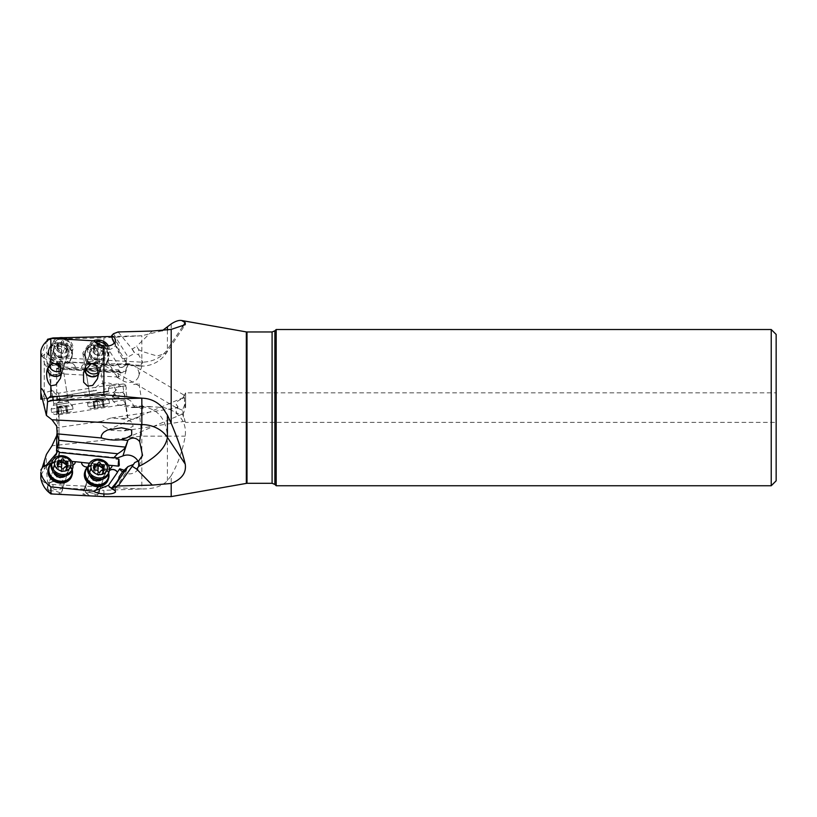 <?xml version="1.0" encoding="UTF-8"?>
<svg xmlns="http://www.w3.org/2000/svg" width="817" height="817" viewBox="0 0 817 817"><rect width="100%" height="100%" fill="white"/><g stroke="black" fill="none" stroke-linecap="round" stroke-linejoin="round"><path stroke-width="0.61" stroke-dasharray="4.08 3.06" d="M171.192 496.593L171.192 475.637L167.414 480.662C162.175 486.268 153.657 489.036 141.841 488.964L103.902 490.323L103.902 496.593M61.05 493.55C61.255 494.295 60.244 494.54 58.017 494.285A7.629 6.526 17.6 0 0 62.368 490.271L61.05 493.55C58.405 491.711 54.994 490.813 50.838 490.854L50.838 487.504L53.003 487.381L103.902 490.323M40.85 399.237L93.485 390.894C95.63 386.645 99.102 384.031 103.902 383.05C109.723 382.08 113.563 384.194 115.411 389.413C115.708 392.957 114.451 395.928 111.663 398.328L113.471 401.678L118.148 404.966L132.221 407.56L138.747 407.132L143.098 409.572L139.697 416.027L141.841 436.155L141.841 488.964L53.003 484.583A13.92 9.845 90 0 1 47.621 481.989A181.405 147.632 -126.1 0 1 46.406 454.436M171.192 475.637C177.749 464.454 182.426 451.29 185.224 436.155C186.562 424.544 181.885 415.833 171.192 410.022L164.146 407.632L152.309 406.754L136.694 407.509L141.841 406.631A29.524 29.524 0 0 0 138.706 406.795L138.747 407.132M132.221 407.56L136.694 407.509M118.148 404.966L152.309 406.754M162.134 330.793L141.841 335.746L103.902 337.87L103.902 383.05M171.192 323.951L171.192 410.022M47.131 340.209L53.003 338.973L103.902 337.87M177.616 406.764L177.115 407.632L177.892 408.714L177.892 407.775L177.892 408.714C174.583 412.35 176.094 414.096 182.395 413.943L185.03 421.184L182.395 410.205L184.417 405.436L184.622 395.438L133.365 365.434L131.803 365.618L140.269 366.067L139.697 365.26C140.258 367.007 140.973 365.965 141.841 362.156L141.841 335.746L111.847 336.492M63.021 337.697L59.171 337.789M167.414 330.129L167.414 349.37A29.524 25.572 180 0 1 141.841 362.156L52.002 357.356L46.406 353.015L47.621 339.239M133.437 464.495L131.169 467.845M111.878 488.443A4.187 2.094 -145.2 0 0 115.268 488.413A4.187 2.094 -145.2 0 0 115.411 488.117A4.187 2.094 -145.2 0 0 115.473 487.698A4.187 2.094 -145.2 0 0 114.911 486.166L112.511 487.085M99.429 491.763A7.629 6.526 17.6 0 1 93.485 496.072C96.355 496.44 97.887 496.154 98.071 495.194L99.429 491.763A7.629 6.526 17.6 0 0 99.694 490.057A7.629 6.526 17.6 0 0 93.158 482.99A7.629 6.526 17.6 0 0 84.886 487.157A7.629 6.526 17.6 0 0 84.631 488.862A7.629 6.526 17.6 0 0 91.33 495.96L82.701 494.06L89.523 492.426L98.071 495.194M40.85 478.456L40.85 475.943C41.167 480.171 43.26 482.653 47.131 483.388L47.621 481.989M47.131 483.388L50.838 487.504M50.838 493.928L46.722 490.026L47.825 485.655A7.629 6.526 17.6 0 0 47.56 487.371A7.629 6.526 17.6 0 0 52.625 494.009M46.722 490.026C46.344 489.138 47.713 489.414 50.838 490.854M42.167 467.906L40.85 472.308L40.85 475.943M44.261 466.007L44.261 469.244L44.261 466.803L43.189 466.436L44.261 466.803L46.212 465.23M103.841 426.617L111.398 430.345L123.704 430.947L133.191 426.208L131.66 422.215C130.628 421.01 127.044 419.836 120.906 418.692L110.601 418.079L101.706 421.327C100.757 422.45 101.461 424.217 103.841 426.617M101.706 421.327L57.159 427.597L57.384 430.63M139.697 416.027C136.245 419.581 132.344 420.244 128.003 418.028L120.906 418.692M182.395 410.205C176.094 407.601 174.583 406.795 177.892 407.775L110.601 418.079M185.643 407.632L185.643 392.865L185.643 407.632M177.534 407.632L177.892 406.406C174.583 403.751 176.094 401.198 182.395 398.737L184.264 397.675L185.03 402.669L184.887 407.632L183.774 412.81L182.834 413.862M184.622 395.438L182.395 398.737M776.15 334.429L776.15 407.632L776.15 392.865L185.643 392.865L183.774 396.112M103.841 364.086C106.312 363.861 125.369 363.402 130.536 364.76C134.162 365.454 134.539 365.74 131.66 365.608L120.906 364.443C114.288 365.475 107.885 365.179 101.706 363.565L103.841 364.086M177.892 406.406L177.789 407.632L177.892 406.406M44.261 407.969L44.261 363.187L43.189 357.601L40.85 353.638L40.85 350.922M40.85 392.671L40.85 353.638M43.189 357.601L50.736 361.798A4.922 4.208 17.6 0 1 53.411 362.697A12.306 10.519 17.6 0 1 47.876 353.322A12.306 10.519 17.6 0 1 48.295 350.575A12.306 10.519 17.6 0 1 61.622 343.855A12.306 10.519 17.6 0 1 72.172 355.252A12.306 10.519 17.6 0 1 71.753 357.999A12.306 10.519 17.6 0 1 67.157 363.473A4.922 4.208 17.6 0 1 69.894 362.881L70.364 362.901A4.922 4.208 17.6 0 1 75.348 367.405L81.516 367.752A4.922 4.208 17.6 0 1 81.68 366.68A4.922 4.208 17.6 0 1 86.245 363.892L86.776 363.922A4.922 4.208 17.6 0 1 89.635 364.882A12.306 10.519 17.6 0 1 84.325 355.65A12.306 10.519 17.6 0 1 84.743 352.903A12.306 10.519 17.6 0 1 99.95 346.684A4.922 4.208 17.6 0 1 96.488 342.629M56.444 368.896L113.573 372.552L117.689 371.612L57.496 368.232L56.444 368.896L57.558 374.012L56.69 374.921C53.544 375.503 49.398 371.582 44.261 363.187M59.947 369.539A4.187 0.623 -86.8 0 1 59.437 373.155A4.187 0.623 -86.8 0 1 59.151 373.686L56.69 374.921L56.69 426.188M59.151 373.686A4.187 0.623 -86.8 0 1 59.09 373.706A4.187 0.623 -86.8 0 1 58.661 371.163A4.187 0.623 -86.8 0 1 59.028 366.67L50.736 361.798M57.558 451.29L56.444 450.371M59.947 452.475A4.187 0.511 -84.2 0 0 59.784 451.913L56.69 449.84L56.69 450.524M57.496 407.06L117.689 397.522L113.573 392.385L59.947 400.881L56.444 403.618L57.925 407.632L58.824 414.822L57.159 427.597M59.018 407.632L59.018 448.196L59.018 407.632M127.033 467.324L126.043 472.502A4.187 2.094 34.8 0 1 122.591 471.777M115.268 488.413L125.491 473.278A10.825 9.263 -162.4 0 0 128.31 473.84A10.825 9.263 -162.4 0 0 133.651 473.002A10.825 9.263 -162.4 0 0 138.635 467.733L142.526 455.416M138.012 461.278A10.825 9.263 -162.4 0 1 138.635 467.733M119.731 367.354L122.713 367.252L126.043 364.658A4.187 1.532 148 0 1 121.141 367.538A4.187 1.532 148 0 1 119.731 367.354L108.457 349.278L101.471 345.468M108.457 349.278A4.187 1.532 -32 0 0 108.569 349.349A4.187 1.532 -32 0 0 112.327 348.379A4.187 1.532 -32 0 0 115.411 345.366A4.187 1.532 -32 0 0 115.473 345.019A4.187 1.532 -32 0 0 115.381 344.672A4.187 1.532 -32 0 0 114.911 344.365L114.441 343.16M96.447 342.599A4.922 4.208 -162.4 0 0 99.909 346.806A12.306 10.519 17.6 0 1 108.579 357.703A12.306 10.519 17.6 0 1 108.252 360.134A4.922 4.208 -162.4 0 0 108.12 361.114A4.922 4.208 -162.4 0 0 111.96 365.587A4.922 4.208 -162.4 0 0 117.413 363.596A4.922 4.208 17.6 0 1 111.919 365.444A4.922 4.208 17.6 0 1 108.161 360.991A4.922 4.208 17.6 0 1 108.293 360.011A12.306 10.519 17.6 0 1 108.201 360.328A12.306 10.519 17.6 0 1 103.82 365.679A4.922 4.208 17.6 0 1 106.629 365.036L107.16 365.066A4.922 4.208 17.6 0 1 112.143 369.468L118.69 369.835A4.187 0.623 93.2 0 0 118.291 374.4A4.187 0.623 93.2 0 0 118.72 377.056A4.187 0.623 93.2 0 0 118.884 376.923A4.187 0.623 93.2 0 0 118.904 376.892L116.106 376.739L122.959 380.753A10.825 9.263 -162.4 0 0 128.31 382.427A10.825 9.263 -162.4 0 0 138.635 376.32A10.825 9.263 -162.4 0 0 133.651 365.352A10.825 9.263 -162.4 0 0 128.31 363.677A10.825 9.263 -162.4 0 0 125.491 363.79L126.043 364.658M81.475 367.905A4.922 4.208 -162.4 0 0 81.475 367.926L112.103 369.652A4.922 4.208 -162.4 0 0 107.129 365.189L106.588 365.158A4.922 4.208 -162.4 0 0 103.779 365.802A12.306 10.519 17.6 0 1 89.604 365.005A4.922 4.208 -162.4 0 0 86.745 364.045L86.214 364.014A4.922 4.208 -162.4 0 0 81.649 366.802A4.922 4.208 -162.4 0 0 81.475 367.905L81.516 367.752M84.702 354.435A12.306 10.519 -162.4 0 0 84.825 355.936A12.306 10.519 -162.4 0 0 96.1 365.975A12.306 10.519 -162.4 0 0 108.579 359.112A12.306 10.519 -162.4 0 0 109.008 356.365A12.306 10.519 -162.4 0 0 108.886 354.874A12.306 10.519 -162.4 0 0 97.611 344.825A12.306 10.519 -162.4 0 0 85.131 351.688A12.306 10.519 -162.4 0 0 84.702 354.435M85.264 354.231A11.806 10.1 -162.4 0 0 85.387 355.671A11.806 10.1 -162.4 0 0 97.744 365.424A11.806 10.1 -162.4 0 0 108.6 356.079A11.806 10.1 -162.4 0 0 108.487 354.649A11.806 10.1 -162.4 0 0 96.12 344.886A11.806 10.1 -162.4 0 0 85.264 354.231M89.645 354.578A7.384 6.311 17.6 0 1 89.901 352.924A7.384 6.311 17.6 0 1 97.897 348.9A7.384 6.311 17.6 0 1 104.219 355.732A7.384 6.311 17.6 0 1 103.973 357.386A7.384 6.311 17.6 0 1 95.967 361.42A7.384 6.311 17.6 0 1 89.645 354.578M98.203 374.278A7.384 6.311 -162.4 0 0 99.194 372.45A7.384 6.311 -162.4 0 0 99.449 370.806A7.384 6.311 -162.4 0 0 94.496 364.351M84.631 369.57A7.629 6.526 17.6 0 1 84.886 367.926A7.629 6.526 17.6 0 1 91.33 363.596M93.485 363.831A7.629 6.526 17.6 0 1 99.694 370.826A7.629 6.526 17.6 0 1 99.429 372.532A7.629 6.526 17.6 0 1 98.183 374.666M90.054 363.943A7.384 6.311 -162.4 0 0 85.121 367.997A7.384 6.311 -162.4 0 0 84.907 369.049M75.348 367.405L75.317 367.558A4.922 4.208 -162.4 0 0 70.323 363.024L69.854 363.003A4.922 4.208 -162.4 0 0 67.127 363.596A12.306 10.519 17.6 0 1 53.371 362.819A4.922 4.208 -162.4 0 0 50.644 361.921M75.317 367.579A4.187 0.623 -86.8 0 1 75.317 367.558L59.028 366.67M116.106 376.739L116.453 376.361C116.974 376.014 116.014 374.748 113.573 372.552M118.69 369.835C121.559 375.851 121.386 371.204 118.904 376.892L118.884 376.923M182.508 326.739L167.414 349.37L166.392 352.944L157.211 356.059L141.841 351.351L138.716 349.666A29.524 2.717 93.1 0 0 138.706 351.259A29.524 2.717 93.1 0 0 138.747 354.956L142.965 362.625L139.697 365.26L127.503 364.75L125.369 371.5L122.417 372.664L58.63 369.08L57.496 368.232M117.689 371.612L122.417 372.664M127.503 364.75L120.906 364.443M52.002 357.356L57.159 361.451L101.706 363.565M56.69 361.022L56.69 394.846L57.558 397.583L56.444 403.618M118.148 331.957L132.221 349.094L136.694 346.255L138.716 349.666M132.221 349.094L134.785 353.067L138.747 354.956M152.309 331.028L136.694 346.255M113.471 333.734L127.993 356.927L134.703 353.322L131.169 347.685M125.491 363.79L126.298 362.748L125.879 361.645L122.621 358.867L127.033 357.989L127.993 356.927M122.621 358.867L119.139 353.301C119.445 345.387 117.239 340.781 112.511 339.494M114.911 344.365L119.139 353.301M126.298 362.748L125.879 361.645L127.033 357.989M58.63 369.08L57.159 361.451M117.689 397.522C122.172 398.849 124.725 401.106 125.369 404.282L127.503 417.783M59.947 400.881L58.671 393.171L59.028 396.102L42.157 399.023M56.69 394.846L51.951 390.587L44.261 392.906L43.189 398.859M119.731 386.737L126.043 385.736A4.187 3.625 81 0 0 122.54 384.051A4.187 3.625 81 0 0 119.731 386.737L103.82 389.26L118.69 386.901L118.302 383.724L58.671 393.171L51.951 390.587M59.028 396.102L50.644 397.43M81.496 392.65L96.447 390.179M50.736 397.665L81.516 392.793M113.573 392.385C116.014 390.669 116.974 389.29 116.453 388.259L116.106 387.309L126.043 385.736M120.62 386.594L118.302 383.735L118.904 386.87L116.106 387.309M133.651 384.531L139.002 383.684L133.651 384.531M108.579 388.259L108.6 391.496L96.937 393.334L108.6 391.496M84.702 394.774L96.937 393.334L85.264 395.183L84.325 392.344M96.855 392.854L109.008 390.924L96.855 392.854M89.645 394.488L104.219 392.18L89.645 394.488L84.866 364.362L99.449 362.054L84.866 364.362M93.485 390.894L96.488 390.424M40.85 399.227L40.85 357.284L46.406 353.015M40.85 357.917L40.85 389.658M40.85 357.284L46.743 341.169M50.838 397.654L50.838 364.321C48.826 365.128 47.457 364.014 46.722 360.961C46.344 355.507 47.713 350.605 50.838 346.275L50.838 339.402M50.838 364.321L53.401 365.352L47.805 366.241L62.388 363.933L53.401 365.352M50.838 346.275C54.994 344.703 58.405 347.256 61.05 353.924C61.255 359.153 60.244 362.728 58.017 364.627L57.231 364.75M61.05 353.924L62.633 363.892L52.625 365.485M93.485 362.993L91.33 363.34L86.949 361.012L82.813 352.975L88.859 344.131L94.067 345.336L98.071 351.739C97.887 358.449 96.355 362.207 93.485 362.993L91.33 363.34M108.457 388.279A4.187 3.625 -99 0 1 111.183 385.849A4.187 3.625 -99 0 1 115.411 389.413A4.187 3.625 -99 0 1 114.911 392.364L111.663 398.328M125.491 385.828L126.298 387.697L125.879 390.271L122.621 392.293L119.139 392.844C119.445 399.145 117.239 400.31 112.511 396.316M114.911 392.364L119.139 392.844M134.785 407.315L130.771 400.953L127.993 399.38L127.033 397.583L125.879 390.271M113.471 401.678L127.993 399.38M122.621 392.293L127.033 397.583M44.261 354.108L44.261 392.906M58.017 364.627L62.633 363.892M47.805 366.241L53.197 400.269L67.78 397.961L53.197 400.269M67.78 397.961L62.388 363.933M60.489 399.115L72.151 397.266L60.489 399.115M48.826 400.963L72.151 397.266M72.172 394.274L72.56 396.705L48.254 400.555L47.876 398.124M104.219 392.18L99.449 362.054M48.254 352.107A12.306 10.519 -162.4 0 0 48.377 353.608A12.306 10.519 -162.4 0 0 59.651 363.647A12.306 10.519 -162.4 0 0 72.141 356.784A12.306 10.519 -162.4 0 0 72.56 354.037A12.306 10.519 -162.4 0 0 72.437 352.546A12.306 10.519 -162.4 0 0 61.163 342.497A12.306 10.519 -162.4 0 0 48.683 349.359A12.306 10.519 -162.4 0 0 48.254 352.107M48.826 351.902A11.806 10.1 -162.4 0 0 48.938 353.342A11.806 10.1 -162.4 0 0 61.295 363.095A11.806 10.1 -162.4 0 0 72.151 353.751A11.806 10.1 -162.4 0 0 72.039 352.321A11.806 10.1 -162.4 0 0 59.672 342.558A11.806 10.1 -162.4 0 0 48.826 351.902M53.197 352.25A7.384 6.311 17.6 0 1 53.452 350.595A7.384 6.311 17.6 0 1 61.449 346.571A7.384 6.311 17.6 0 1 67.78 353.404A7.384 6.311 17.6 0 1 67.525 355.058A7.384 6.311 17.6 0 1 59.529 359.092A7.384 6.311 17.6 0 1 53.197 352.25M61.193 373.829A7.384 6.311 -162.4 0 0 62.133 372.072A7.384 6.311 -162.4 0 0 62.388 370.418A7.384 6.311 -162.4 0 0 58.497 364.453M51.849 363.861A7.384 6.311 -162.4 0 0 48.336 366.915M47.652 368.242A7.629 6.526 17.6 0 1 47.825 367.538A7.629 6.526 17.6 0 1 52.625 363.402M58.017 363.984A7.629 6.526 17.6 0 1 62.633 370.438A7.629 6.526 17.6 0 1 62.368 372.143A7.629 6.526 17.6 0 1 61.173 374.227M122.621 471.736L125.879 470.98M114.911 486.166L118.771 478.639M108.181 479.63A12.306 10.519 17.6 0 0 108.579 476.934A12.306 10.519 17.6 0 0 108.252 474.452A4.922 4.208 -162.4 0 1 108.12 473.452A4.922 4.208 -162.4 0 1 108.293 472.349A4.922 4.208 -162.4 0 1 109.376 470.694M96.447 490.118A4.922 4.208 -162.4 0 1 96.61 489.169A4.922 4.208 -162.4 0 1 96.631 489.107M87.562 467.038A4.922 4.208 17.6 0 0 89.635 466.507A12.306 10.519 17.6 0 0 84.743 472.144M71.753 476.127A12.306 10.519 17.6 0 0 72.172 473.37A12.306 10.519 17.6 0 0 67.157 464.352A4.922 4.208 17.6 0 0 69.894 465.384L70.364 465.424A4.922 4.208 17.6 0 0 72.979 465.036M51.277 463.443A4.922 4.208 17.6 0 0 53.411 462.953A12.306 10.519 17.6 0 0 48.295 468.692M40.85 472.737C40.85 476.199 40.85 476.199 40.85 472.737M58.824 455.988A4.187 0.511 -84.2 0 0 58.906 460.226A4.187 0.511 -84.2 0 0 58.936 460.216A4.187 0.511 -84.2 0 0 59.028 460.124L51.604 463.157M111.96 466.395A4.922 4.208 -162.4 0 1 111.939 466.456A4.922 4.208 -162.4 0 1 107.129 469.213L106.588 469.162A4.922 4.208 -162.4 0 1 103.779 468.07A12.306 10.519 17.6 0 0 89.604 466.619A4.922 4.208 -162.4 0 1 86.745 467.13L86.214 467.079A4.922 4.208 -162.4 0 1 81.475 462.442L81.516 462.422A4.922 4.208 -162.4 0 1 81.475 462.422L81.496 462.391M89.461 463.229L108.365 465.159M59.028 460.124L71.753 461.421M109.386 470.602A4.922 4.208 17.6 0 0 108.334 472.226A4.922 4.208 17.6 0 0 108.161 473.329A4.922 4.208 17.6 0 0 108.293 474.33A12.306 10.519 17.6 0 0 103.82 467.947A4.922 4.208 17.6 0 0 106.629 469.04L107.16 469.091A4.922 4.208 17.6 0 0 109.458 468.835M124.153 470.204L126.043 472.502M88.042 466.609A12.306 10.519 -162.4 0 1 100.031 464.607A12.306 10.519 -162.4 0 1 108.681 473.145M87.838 467.273A11.806 10.1 -162.4 0 1 99.98 464.771A11.806 10.1 -162.4 0 1 108.467 473.809M102.105 479.313A7.384 6.311 17.6 0 0 103.973 476.628A7.384 6.311 17.6 0 0 104.219 474.973A7.384 6.311 17.6 0 0 97.897 468.141A7.384 6.311 17.6 0 0 89.901 472.165A7.384 6.311 17.6 0 0 89.645 473.819A7.384 6.311 17.6 0 0 89.88 475.443M84.866 488.883A7.384 6.311 -162.4 0 1 85.121 487.238A7.384 6.311 -162.4 0 1 93.118 483.204A7.384 6.311 -162.4 0 1 99.449 490.037A7.384 6.311 -162.4 0 1 99.194 491.691A7.384 6.311 -162.4 0 1 91.198 495.725A7.384 6.311 -162.4 0 1 84.866 488.883M75.164 462.728A4.922 4.208 -162.4 0 1 75.144 462.79A4.922 4.208 -162.4 0 1 70.323 465.547L69.854 465.506A4.922 4.208 -162.4 0 1 67.127 464.475A12.306 10.519 17.6 0 0 53.371 463.065A4.922 4.208 -162.4 0 1 50.644 463.535M51.594 463.157A12.306 10.519 -162.4 0 1 63.583 461.166A12.306 10.519 -162.4 0 1 72.243 469.704M51.389 463.821A11.806 10.1 -162.4 0 1 63.532 461.319A11.806 10.1 -162.4 0 1 72.029 470.357M65.656 475.872A7.384 6.311 17.6 0 0 67.525 473.186A7.384 6.311 17.6 0 0 67.78 471.532A7.384 6.311 17.6 0 0 61.449 464.689A7.384 6.311 17.6 0 0 53.452 468.723A7.384 6.311 17.6 0 0 53.197 470.378A7.384 6.311 17.6 0 0 53.432 472.001M53.401 494.05A7.384 6.311 -162.4 0 1 47.805 487.381A7.384 6.311 -162.4 0 1 48.06 485.737A7.384 6.311 -162.4 0 1 56.056 481.703A7.384 6.311 -162.4 0 1 62.388 488.546A7.384 6.311 -162.4 0 1 62.133 490.19A7.384 6.311 -162.4 0 1 57.231 494.244M62.368 490.271A7.629 6.526 17.6 0 0 62.633 488.556A7.629 6.526 17.6 0 0 56.087 481.499A7.629 6.526 17.6 0 0 47.825 485.655M184.948 421.184L185.643 422.389L776.15 422.389L776.15 407.632L776.15 480.825M771.228 329.517L771.228 485.747M276.187 485.747L276.187 329.517M63.849 373.175L49.265 375.483L63.849 373.175L68.24 400.871L53.718 403.588L49.265 375.483M69.118 402.75A2.461 2.461 0 0 1 68.301 401.28L53.718 403.588A2.461 2.461 0 0 1 53.401 405.242L69.118 402.75L72.488 405.681L51.103 409.072L53.401 405.242L69.118 402.75M51.103 409.072L72.488 405.681L73.03 409.082L51.645 412.473L73.03 409.082L70.977 411.901L54.453 414.515L51.645 412.473L51.103 409.072M54.453 414.515L70.977 411.901M67.842 412.391L66.514 412.605L67.842 412.391L66.912 406.498L65.534 406.406L66.912 406.498L67.842 412.391M66.861 412.554L67.535 412.442L66.861 412.554L65.82 405.947A11.652 11.652 0 0 0 61.551 405.835L61.796 407.377L61.551 405.835A11.652 11.652 0 0 0 57.527 407.264L56.659 408.122L57.936 407.612L56.659 408.122L57.527 407.264L58.579 413.862L57.599 414.015L66.514 412.605L58.579 413.862M62.756 406.856L57.936 407.612L62.756 406.856L63.736 413.045L62.756 406.856M66.555 406.253L67.535 412.442L66.555 406.253M100.297 367.395L85.714 369.703L100.297 367.395L104.688 395.101L90.166 397.818L85.714 369.703M105.567 396.98A2.461 2.461 0 0 1 104.75 395.51L90.166 397.818A2.461 2.461 0 0 1 89.85 399.472L105.567 396.98L108.937 399.911L87.552 403.292L89.85 399.472L105.567 396.98M87.552 403.292L108.937 399.911L109.478 403.312L88.093 406.703L109.478 403.312L107.425 406.131L90.901 408.745L88.093 406.703L87.552 403.292M90.901 408.745L107.425 406.131M104.29 406.621L102.962 406.835L104.29 406.621L103.361 400.728L101.982 400.636L103.361 400.728L104.29 406.621M103.31 406.774L103.984 406.672L103.31 406.774L102.268 400.177A11.652 11.652 0 0 0 97.999 400.064L98.244 401.607L97.999 400.064A11.652 11.652 0 0 0 93.975 401.484L93.107 402.352L94.384 401.841L93.107 402.352L93.975 401.484L95.027 408.091L94.037 408.245L102.962 406.835L95.027 408.091M99.204 401.076L94.384 401.841L99.204 401.076L100.185 407.274L99.204 401.076M102.993 400.473L103.984 406.672L102.993 400.473M63.849 483.919A7.384 6.311 17.6 0 0 57.527 477.087A7.384 6.311 17.6 0 0 49.52 481.121A7.384 6.311 17.6 0 0 49.265 482.765A7.384 6.311 17.6 0 0 55.597 489.608A7.384 6.311 17.6 0 0 63.593 485.574A7.384 6.311 17.6 0 0 63.849 483.919M72.121 470.092A10.825 9.263 17.6 0 0 72.488 467.671A10.825 9.263 17.6 0 0 63.205 457.643A10.825 9.263 17.6 0 0 51.471 463.556M67.535 462.882L65.901 466.997M66.677 464.556L66.912 465.2M65.891 467.038L66.912 469.326L62.756 471.44L63.736 468.355L62.756 471.44L61.796 471.869L57.936 469.652L56.924 468.029L56.659 468.509M57.527 466.875L56.924 468.029L57.527 466.875L56.71 464.117M56.659 464.383L58.528 463.985M100.297 487.371A7.384 6.311 17.6 0 0 93.965 480.529A7.384 6.311 17.6 0 0 85.969 484.563A7.384 6.311 17.6 0 0 85.714 486.217A7.384 6.311 17.6 0 0 92.045 493.049A7.384 6.311 17.6 0 0 100.042 489.015A7.384 6.311 17.6 0 0 100.297 487.371M108.559 473.533A10.825 9.263 17.6 0 0 108.937 471.113A10.825 9.263 17.6 0 0 99.654 461.084A10.825 9.263 17.6 0 0 87.919 466.997M103.984 466.323L102.35 470.439M103.126 467.998L103.361 468.641M102.339 470.48L103.361 472.767L101.982 473.697L99.204 474.881L100.174 471.797M99.204 474.881L98.244 475.31L94.384 473.094L93.373 471.47L93.107 471.95M93.975 470.326L93.373 471.47L93.975 470.326L93.148 467.559M93.107 467.824L94.976 467.426M49.357 365.648A7.384 6.311 17.6 0 1 49.265 364.648A7.384 6.311 17.6 0 1 49.52 362.993A7.384 6.311 17.6 0 1 57.527 358.959A7.384 6.311 17.6 0 1 63.849 365.802A7.384 6.311 17.6 0 1 63.593 367.456A7.384 6.311 17.6 0 1 61.04 370.622M72.488 349.543A10.825 9.263 17.6 0 1 72.121 351.964A10.825 9.263 17.6 0 1 60.387 357.877A10.825 9.263 17.6 0 1 51.103 347.848A10.825 9.263 17.6 0 1 51.471 345.428A10.825 9.263 17.6 0 1 63.205 339.515A10.825 9.263 17.6 0 1 72.488 349.543M56.485 338.687A10.825 9.263 -162.4 0 0 52.012 343.722A10.825 9.263 -162.4 0 0 51.645 346.153A10.825 9.263 -162.4 0 0 60.928 356.181A10.825 9.263 -162.4 0 0 72.652 350.268A10.825 9.263 -162.4 0 0 73.03 347.838A10.825 9.263 -162.4 0 0 67.658 339.29M54.453 345.131A8.364 7.159 -162.4 0 0 62.715 353.026A8.364 7.159 -162.4 0 0 70.977 346.439A8.364 7.159 -162.4 0 0 62.715 338.534A8.364 7.159 -162.4 0 0 54.453 345.131M67.842 348.246A1.062 0.909 17.6 0 1 66.514 349.033A2.288 1.961 -162.4 0 0 63.736 350.207A2.288 1.961 -162.4 0 0 63.736 350.217A1.062 0.909 17.6 0 1 61.704 350.064A2.288 1.961 -162.4 0 0 58.916 348.43A1.062 0.909 17.6 0 1 57.905 346.806A2.288 1.961 -162.4 0 0 57.905 343.988A1.062 0.909 17.6 0 1 58.916 342.527A2.288 1.961 -162.4 0 0 61.704 341.353A1.062 0.909 17.6 0 1 63.736 341.506A2.288 1.961 -162.4 0 0 66.514 343.13A1.062 0.909 17.6 0 1 67.535 344.754A2.288 1.961 -162.4 0 0 67.535 347.572A1.062 0.909 17.6 0 1 67.842 348.246M66.514 343.13L65.534 346.224L61.796 343.651L60.724 344.437L61.704 341.332A2.288 1.961 -162.4 0 0 61.704 341.343L60.724 344.437L56.659 346.265L57.527 348.757L56.924 349.911L57.527 348.757M61.796 343.651A11.652 1.583 94.5 0 0 61.551 349.472A11.652 1.583 94.5 0 0 61.796 353.741L66.912 351.198L65.901 348.879L66.912 347.072L65.534 346.224M67.535 344.754L66.912 347.072M56.659 350.391L56.924 349.911L57.936 351.524L61.796 353.741M85.765 367.67A7.384 6.311 17.6 0 1 85.714 366.976A7.384 6.311 17.6 0 1 85.969 365.322A7.384 6.311 17.6 0 1 93.965 361.288A7.384 6.311 17.6 0 1 100.297 368.13A7.384 6.311 17.6 0 1 100.042 369.784A7.384 6.311 17.6 0 1 98.173 372.47M106.741 346.02A10.825 9.263 17.6 0 1 108.937 351.872A10.825 9.263 17.6 0 1 108.559 354.292A10.825 9.263 17.6 0 1 96.835 360.205A10.825 9.263 17.6 0 1 87.552 350.176A10.825 9.263 17.6 0 1 87.919 347.756A10.825 9.263 17.6 0 1 95.221 341.792M93.424 340.791A10.825 9.263 -162.4 0 0 88.461 346.051A10.825 9.263 -162.4 0 0 88.093 348.481A10.825 9.263 -162.4 0 0 97.366 358.51A10.825 9.263 -162.4 0 0 109.1 352.597A10.825 9.263 -162.4 0 0 109.478 350.176A10.825 9.263 -162.4 0 0 108.355 345.897M90.901 347.46A8.364 7.159 -162.4 0 0 99.163 355.354A8.364 7.159 -162.4 0 0 107.425 348.767A8.364 7.159 -162.4 0 0 99.163 340.863A8.364 7.159 -162.4 0 0 90.901 347.46M104.29 350.575A1.062 0.909 17.6 0 1 102.962 351.361A2.288 1.961 -162.4 0 0 100.185 352.536A1.062 0.909 17.6 0 1 98.152 352.393A2.288 1.961 -162.4 0 0 95.364 350.759A1.062 0.909 17.6 0 1 94.353 349.135A2.288 1.961 -162.4 0 0 94.353 346.316A1.062 0.909 17.6 0 1 95.364 344.856A2.288 1.961 -162.4 0 0 98.142 343.681A2.288 1.961 -162.4 0 0 98.152 343.671A1.062 0.909 17.6 0 1 100.185 343.834A2.288 1.961 -162.4 0 0 102.962 345.458A1.062 0.909 17.6 0 1 103.984 347.082A2.288 1.961 -162.4 0 0 103.984 349.901A1.062 0.909 17.6 0 1 104.29 350.575M98.244 345.979A11.652 1.583 94.5 0 0 97.999 351.8A11.652 1.583 94.5 0 0 98.244 356.069L99.204 355.65L100.185 352.536A2.288 1.961 -162.4 0 0 100.185 352.546L99.204 355.65L103.361 353.526L102.35 351.208L103.361 349.4L98.244 345.979L93.107 348.593L93.975 351.085L93.373 352.239L93.975 351.085M103.984 347.082L103.361 349.4M93.107 348.593L94.078 345.407M93.107 352.719L93.373 352.239L94.384 353.853L98.244 356.069M53.003 487.381L53.003 484.583M167.414 480.662L167.414 436.155L141.841 436.155L52.002 445.755M141.841 406.631C157.364 408.398 165.882 418.243 167.414 436.155L185.224 436.155M53.003 338.973L53.003 337.942M246.325 331.916L246.325 483.347M40.983 471.593L40.983 469.601M56.69 453.129L56.69 454.558L56.69 453.129M40.983 357.744L40.983 354.088M122.959 380.753L128.003 364.852M58.824 367.752L125.369 371.5M56.69 368.773L56.69 369.386M56.69 404.282L56.69 403.21M58.824 414.822L125.369 404.282M122.959 386.227L128.003 418.028M134.703 406.795L131.169 407.356M274.88 484.44L274.88 330.824M272.092 331.968L272.092 483.286M247 483.286L247 331.968M66.514 412.605L65.534 406.406L66.514 412.605M61.704 413.371L60.724 407.172L61.704 413.371M58.916 413.81L57.936 407.612L58.916 413.81M57.905 413.974L56.924 407.775L57.905 413.974M102.962 406.835L101.982 400.636L102.962 406.835M98.152 407.591L97.172 401.402L98.152 407.591M95.364 408.04L94.384 401.841L95.364 408.04M94.353 408.194L93.373 402.005L94.353 408.194M53.718 468.713A7.384 6.311 -162.4 0 1 53.973 467.058A7.384 6.311 -162.4 0 1 61.969 463.025A7.384 6.311 -162.4 0 1 68.301 469.867A7.384 6.311 -162.4 0 1 68.046 471.521A7.384 6.311 -162.4 0 1 60.049 475.555A7.384 6.311 -162.4 0 1 53.718 468.713M53.401 467.886A7.956 6.802 17.6 0 0 61.265 475.402A7.956 6.802 17.6 0 0 69.118 469.132A7.956 6.802 17.6 0 0 61.265 461.615A7.956 6.802 17.6 0 0 53.401 467.886M67.055 467.201L66.555 468.795M66.514 467.161L65.534 470.255M61.704 468.182L60.724 471.276M58.916 466.558L57.936 469.652M57.629 465.802L56.924 468.029M57.905 462.116L56.924 465.21M58.303 462.606L57.936 463.75M60.724 462.555L61.694 459.491M61.796 471.869A11.652 1.583 94.5 0 1 61.551 467.814M90.166 472.155A7.384 6.311 -162.4 0 1 90.421 470.5A7.384 6.311 -162.4 0 1 98.418 466.476A7.384 6.311 -162.4 0 1 104.75 473.309A7.384 6.311 -162.4 0 1 104.494 474.963A7.384 6.311 -162.4 0 1 96.498 478.997A7.384 6.311 -162.4 0 1 90.166 472.155M89.85 471.327A7.956 6.802 17.6 0 0 97.703 478.844A7.956 6.802 17.6 0 0 105.567 472.573A7.956 6.802 17.6 0 0 97.703 465.067A7.956 6.802 17.6 0 0 89.85 471.327M103.504 470.643L102.993 472.236M102.962 470.602L101.982 473.697M98.152 471.623L97.172 474.728M95.364 470L94.384 473.094M94.078 469.244L93.373 471.47M94.353 465.557L93.373 468.652M94.752 466.047L94.384 467.191M98.244 475.31A11.652 1.583 94.5 0 1 97.999 471.256M53.718 350.585A7.384 6.311 -162.4 0 0 60.049 357.427A7.384 6.311 -162.4 0 0 68.046 353.393A7.384 6.311 -162.4 0 0 68.301 351.749A7.384 6.311 -162.4 0 0 61.969 344.907A7.384 6.311 -162.4 0 0 53.973 348.941A7.384 6.311 -162.4 0 0 53.718 350.585M53.401 349.768A7.956 6.802 17.6 0 1 61.265 343.497A7.956 6.802 17.6 0 1 69.118 351.004A7.956 6.802 17.6 0 1 61.265 357.274A7.956 6.802 17.6 0 1 53.401 349.768M62.756 353.322L63.736 350.207M66.514 349.033L65.534 352.127M67.535 347.572L66.555 350.667M63.736 341.506L62.756 344.6M58.916 342.527L57.936 345.632M57.905 343.988L56.924 347.092M57.905 346.806L56.924 349.911M58.916 348.43L57.936 351.524M61.704 350.064L60.724 353.158M90.166 352.913A7.384 6.311 -162.4 0 0 96.498 359.756A7.384 6.311 -162.4 0 0 104.494 355.722A7.384 6.311 -162.4 0 0 104.75 354.078A7.384 6.311 -162.4 0 0 98.418 347.235A7.384 6.311 -162.4 0 0 90.421 351.269A7.384 6.311 -162.4 0 0 90.166 352.913M89.85 352.096A7.956 6.802 17.6 0 1 97.703 345.826A7.956 6.802 17.6 0 1 105.567 353.332A7.956 6.802 17.6 0 1 97.703 359.603A7.956 6.802 17.6 0 1 89.85 352.096M102.962 351.361L101.982 354.455M103.984 349.901L102.993 352.995M102.962 345.458L101.982 348.553M100.185 343.834L99.204 346.929M98.152 343.671L97.172 346.765L98.152 343.661M95.364 344.856L94.384 347.96M94.353 346.316L93.373 349.421M94.353 349.135L93.373 352.239M95.364 350.759L94.384 353.853M98.152 352.393L97.172 355.487M134.305 463.545L126.829 474.309M115.473 487.698L115.514 491.752M59.018 448.196L56.69 454.558L44.261 469.244L40.85 475.351M184.999 421.245L123.704 430.947M176.309 407.683L101.461 363.861M177.115 407.632L177.575 408.418M182.885 413.841L127.003 437.708M183.621 397.47L107.578 429.946M115.473 345.019L115.514 340.536M108.569 349.349L97.723 344.182M108.201 360.328L108.579 359.112M84.743 352.903L85.131 351.688M99.194 372.45L103.973 357.386M84.886 367.926L83.487 372.338M99.429 372.532L97.427 378.843M85.121 367.997L89.901 352.924M118.72 377.056L59.09 373.706M59.018 367.068L57.384 361.635L102.656 364.055M140.269 366.067A29.524 29.524 0 0 0 166.413 352.964L185.265 324.686M126.196 361.941L115.381 344.672M122.713 367.252L121.141 367.538M138.635 376.32L142.965 362.625M122.54 384.051L111.183 385.849M139.002 383.684L143.098 409.572M133.406 407.366L138.706 406.795M47.56 366.282L46.722 360.961M99.694 362.013L98.071 351.739M84.631 364.402L82.813 352.975M71.753 357.999L72.141 356.784M48.295 350.575L48.683 349.359M62.133 372.072L67.525 355.058M48.06 367.609L53.452 350.595M47.825 367.538L47.294 369.223M62.368 372.143L60.407 378.342M118.526 466.313L58.906 460.226L43.852 467.069M115.84 457.632L59.753 451.903M85.121 487.238L89.901 472.165M84.886 487.157L82.701 494.06M99.194 491.691L103.973 476.628M119.302 465.292L118.649 466.231M48.06 485.737L53.452 468.723M62.133 490.19L67.525 473.186M118.424 479.885L119.027 477.996M56.659 408.122L57.599 414.015L56.659 408.122M93.107 402.352L94.037 408.245L93.107 402.352M63.593 485.574L68.046 471.521C63.614 479.824 53.36 473.37 53.748 468.519L49.52 481.121M66.861 465.486L67.811 462.483M66.861 469.581L67.811 466.609M62.756 471.429L63.726 468.366M56.679 468.325L57.629 465.322M57.476 467.324L57.833 466.17M56.69 464.168L57.629 461.197M100.042 489.015L104.494 474.963C100.062 483.266 89.809 476.811 90.197 471.96L85.969 484.563M103.299 468.927L104.249 465.925M103.31 473.023L104.249 470.051M93.128 471.766L94.078 468.764M93.924 470.766L94.282 469.612M93.138 467.61L94.078 464.638M97.172 465.996L98.152 462.902M49.52 362.993L53.748 350.401C53.125 355.957 64.972 361.063 68.046 353.393L63.593 367.456M51.471 345.428L52.012 343.722M72.121 351.964L72.652 350.268M66.861 351.453L67.811 348.491M65.901 348.879L66.943 345.601M66.861 347.358L67.811 344.365M60.713 344.457L61.704 341.353M56.69 346.04L57.629 343.079M57.476 349.196L58.497 345.969M56.679 350.197L57.629 347.205M85.969 365.322L90.197 352.73C89.574 358.285 101.41 363.391 104.494 355.722L100.042 369.784M87.919 347.756L88.461 346.051M108.559 354.292L109.1 352.597M103.31 353.781L104.249 350.82M102.35 351.208L103.391 347.93M103.299 349.686L104.249 346.694M97.162 346.786L98.142 343.681M93.924 351.524L94.946 348.297M93.128 352.525L94.078 349.533M99.194 355.65L100.174 352.556"/><path stroke-width="1.23" d="M776.15 392.865L776.15 480.825L771.228 485.747L771.228 329.517L276.187 329.517L274.88 330.824L274.88 484.44L272.092 483.286L272.092 331.968L247 331.968L247 483.286L171.192 496.593L171.192 483.45L152.309 485.114L136.694 469.132L138.716 466.364A29.524 2.717 93.1 0 1 138.706 464.832A29.524 2.717 93.1 0 1 138.747 460.808L142.526 455.416L139.697 441.609C136.245 437.514 132.344 436.983 128.003 440.016L125.369 447.113C124.725 448.768 122.172 450.984 117.689 453.752L57.496 447.604L56.444 450.371L59.947 452.475L113.573 457.959L117.689 453.752M115.503 491.752L115.411 492.151C115.708 490.997 114.451 489.914 111.663 488.903L113.471 487.483L118.148 485.972L152.309 485.114M115.411 492.151C113.563 493.682 109.723 494.285 103.902 493.968L103.902 496.593L171.192 496.593M56.69 449.84L56.69 435.686L52.002 445.755L46.406 454.436L42.167 467.906M246.325 483.347L246.325 331.916L181.64 320.509C178.913 320.05 175.43 321.193 171.192 323.951L162.134 330.793M111.847 336.492L63.021 337.697M59.171 337.789L53.003 337.942L47.621 339.239L46.743 341.169M181.64 320.509L185.224 322.654L185.245 324.676L171.192 329.414L152.309 331.028L118.148 331.957L113.471 333.734L111.663 335.654C114.451 337.053 115.708 338.943 115.411 341.322L115.503 340.536M171.192 483.45C181.864 479.181 186.542 472.716 185.224 464.076C182.426 452.312 177.749 438.719 171.192 423.298L171.192 329.414M171.192 423.298L167.414 415.118L162.512 407.632C156.956 401.525 150.062 398.379 141.841 398.175L103.902 394.703L53.003 396.541L50.838 395.99L50.838 385.767L55.75 384.899L60.407 378.342L61.05 375.422C61.255 369.437 60.244 365.628 58.017 363.984L52.625 363.402L50.838 364.648L47.294 369.223L46.722 371.909C46.344 378.251 47.713 382.867 50.838 385.767M118.148 485.972L132.221 466.241L136.694 469.132M113.471 487.483L127.993 466.578L133.437 464.495M118.771 478.639L119.139 476.75L122.621 471.736L127.993 466.578M119.139 476.75L119.027 477.996C118.373 479.947 116.198 482.98 112.511 487.085L111.663 488.903M40.85 472.308L40.85 472.737C42.188 478.435 45.517 483.133 50.838 486.85L93.485 491.211C95.63 492.641 99.102 493.56 103.902 493.968M93.485 491.211L108.457 485.339A4.187 2.094 -145.2 0 0 111.878 488.443M50.838 486.85L51.032 493.938M103.902 496.593L50.838 493.928C45.507 490.057 42.178 484.9 40.85 478.456L40.85 472.737M93.485 496.072L91.33 495.96M44.261 460.819L44.261 466.007M51.277 463.443A4.922 4.208 17.6 0 1 50.736 463.423L43.189 466.436L40.85 470.02M57.609 451.076L56.69 453.129L46.212 465.23M56.69 435.686L57.384 430.63M131.66 435.073L127.003 437.708L120.906 439.76C114.492 440.486 108.089 439.903 101.706 438.004C100.757 436.605 101.461 434.664 103.841 432.183L107.578 429.946L121.437 427.802L131.7 429.956L131.66 435.073M103.902 394.703L103.902 345.877L97.723 344.182L93.485 340.791L50.838 338.391C45.517 341.261 42.188 345.438 40.85 350.922L40.85 392.671L46.406 415.445L52.002 419.785L141.841 424.585L139.697 441.609M120.906 439.76L127.503 440.363M101.706 438.004L57.159 433.847L58.824 440.312L57.496 447.604M52.002 419.785L56.69 426.188L57.159 433.847M46.406 415.445L47.621 401.668L53.003 400.371L141.841 398.175L141.841 424.585A29.524 25.572 180 0 1 167.414 437.371L185.224 464.076M50.838 338.391L50.838 364.648M93.485 363.831L91.33 363.596L83.487 372.338L83.62 382.233L87.623 386.114L92.668 385.42L97.427 378.843L98.071 375.953C97.887 368.283 96.355 364.249 93.485 363.831M47.621 401.668L47.131 399.299L50.838 395.99M42.157 399.023L40.85 399.227L40.85 389.658C41.167 386.747 43.26 389.954 47.131 399.299M93.485 340.791L101.471 345.468M113.573 457.959C116.014 457.469 116.974 457.581 116.453 458.276L122.959 455.917A10.825 9.263 -162.4 0 1 128.31 455.079A10.825 9.263 -162.4 0 1 138.012 461.278M115.84 457.632L116.453 458.276M132.221 466.241L134.785 462.514L138.747 460.808M103.902 345.877C109.723 346.531 113.563 345.019 115.411 341.322M114.441 343.16L112.511 339.494L111.663 335.654M84.907 369.049A7.384 6.311 -162.4 0 0 84.866 369.652A7.384 6.311 -162.4 0 0 90.033 376.167A7.384 6.311 -162.4 0 0 98.203 374.278M98.183 374.666A7.629 6.526 17.6 0 1 89.778 376.3A7.629 6.526 17.6 0 1 84.631 369.631A7.629 6.526 17.6 0 1 84.631 369.57M94.496 364.351A7.384 6.311 -162.4 0 0 90.054 363.943M48.336 366.915A7.384 6.311 -162.4 0 0 48.06 367.609A7.384 6.311 -162.4 0 0 47.805 369.264A7.384 6.311 -162.4 0 0 53.013 375.8A7.384 6.311 -162.4 0 0 61.193 373.829M53.401 363.483A7.384 6.311 -162.4 0 0 51.849 363.861M61.173 374.227A7.629 6.526 17.6 0 1 52.748 375.932A7.629 6.526 17.6 0 1 47.56 369.243A7.629 6.526 17.6 0 1 47.652 368.242M58.497 364.453A7.384 6.311 -162.4 0 0 57.231 363.892M109.376 470.694A4.922 4.208 -162.4 0 1 117.413 472.44L108.457 485.339M117.413 472.44L117.382 472.175A4.922 4.208 17.6 0 0 109.386 470.602M122.591 471.777A4.187 2.094 34.8 0 1 119.731 468.805L117.382 472.175M96.631 489.107A4.922 4.208 -162.4 0 1 99.909 486.462A12.306 10.519 17.6 0 0 108.161 479.691A12.306 10.519 17.6 0 0 108.181 479.63M108.681 473.145A12.306 10.519 -162.4 0 1 108.886 474.105A12.306 10.519 -162.4 0 1 109.008 475.606A12.306 10.519 -162.4 0 1 108.579 478.353A12.306 10.519 -162.4 0 1 96.1 485.216A12.306 10.519 -162.4 0 1 84.825 475.167A12.306 10.519 -162.4 0 1 84.702 473.676A12.306 10.519 -162.4 0 1 85.131 470.929L84.743 472.144A12.306 10.519 17.6 0 0 84.325 474.891A12.306 10.519 17.6 0 0 99.95 486.34A4.922 4.208 17.6 0 0 96.651 489.046A4.922 4.208 17.6 0 0 96.488 489.955M72.979 465.036A4.922 4.208 17.6 0 0 75.184 462.667A4.922 4.208 17.6 0 0 75.348 461.728L81.516 462.351A4.922 4.208 17.6 0 0 86.245 466.956L86.776 467.007A4.922 4.208 17.6 0 0 87.562 467.038M48.683 467.477L48.295 468.692A12.306 10.519 17.6 0 0 47.876 471.45A12.306 10.519 17.6 0 0 58.426 482.847A12.306 10.519 17.6 0 0 71.753 476.127L72.141 474.912A12.306 10.519 -162.4 0 1 59.651 481.764A12.306 10.519 -162.4 0 1 48.377 471.726A12.306 10.519 -162.4 0 1 48.254 470.235A12.306 10.519 -162.4 0 1 48.683 467.477A12.306 10.519 -162.4 0 1 51.594 463.157M59.518 452.22A4.187 0.511 -84.2 0 0 59.437 452.455A4.187 0.511 -84.2 0 0 58.824 455.988M51.604 463.157L50.899 463.433M81.516 462.422L89.461 463.229M108.365 465.159L112.103 465.547A4.922 4.208 -162.4 0 1 111.96 466.395M75.348 461.728L75.317 461.779A4.187 0.511 -84.2 0 1 75.317 461.789A4.922 4.208 -162.4 0 1 75.164 462.728M71.753 461.421L75.317 461.779M118.394 466.119A4.187 0.511 95.8 0 1 118.904 459.134L116.106 458.848M109.458 468.835A4.922 4.208 17.6 0 0 111.98 466.333A4.922 4.208 17.6 0 0 112.143 465.486L118.69 466.15L119.302 465.292L118.904 459.134M119.731 468.805L124.153 470.204M85.131 470.929A12.306 10.519 -162.4 0 1 88.042 466.609M108.467 473.809A11.806 10.1 -162.4 0 1 108.487 473.891A11.806 10.1 -162.4 0 1 108.6 475.32A11.806 10.1 -162.4 0 1 97.744 484.665A11.806 10.1 -162.4 0 1 85.387 474.902A11.806 10.1 -162.4 0 1 85.264 473.472A11.806 10.1 -162.4 0 1 87.838 467.273M89.88 475.443A7.384 6.311 17.6 0 0 95.027 480.416A7.384 6.311 17.6 0 0 102.105 479.313M72.243 469.704A12.306 10.519 -162.4 0 1 72.437 470.663A12.306 10.519 -162.4 0 1 72.56 472.155A12.306 10.519 -162.4 0 1 72.141 474.912M72.029 470.357A11.806 10.1 -162.4 0 1 72.039 470.439A11.806 10.1 -162.4 0 1 72.151 471.879A11.806 10.1 -162.4 0 1 61.295 481.223A11.806 10.1 -162.4 0 1 48.938 471.46A11.806 10.1 -162.4 0 1 48.826 470.03A11.806 10.1 -162.4 0 1 51.389 463.821M53.432 472.001A7.384 6.311 17.6 0 0 58.579 476.975A7.384 6.311 17.6 0 0 65.656 475.872M776.15 422.389L776.15 334.429L771.228 329.517M276.187 329.517L276.187 485.747L771.228 485.747M52.012 461.85L51.471 463.556A10.825 9.263 17.6 0 0 51.103 465.976A10.825 9.263 17.6 0 0 60.387 476.005A10.825 9.263 17.6 0 0 72.121 470.092L72.652 468.386A10.825 9.263 -162.4 0 1 60.928 474.299A10.825 9.263 -162.4 0 1 51.645 464.27A10.825 9.263 -162.4 0 1 52.012 461.85A10.825 9.263 -162.4 0 1 63.746 455.937A10.825 9.263 -162.4 0 1 73.03 465.966A10.825 9.263 -162.4 0 1 72.652 468.386M54.453 463.249A8.364 7.159 -162.4 0 1 62.715 456.662A8.364 7.159 -162.4 0 1 70.977 464.556A8.364 7.159 -162.4 0 1 62.715 471.154A8.364 7.159 -162.4 0 1 54.453 463.249M67.842 462.248A1.062 0.909 17.6 0 0 66.514 461.258A2.288 1.961 -162.4 0 1 63.736 459.624A1.062 0.909 17.6 0 0 61.704 459.46A2.288 1.961 -162.4 0 1 58.916 460.655A1.062 0.909 17.6 0 0 57.905 462.116A2.288 1.961 -162.4 0 1 57.905 464.934A1.062 0.909 17.6 0 0 58.916 466.558A2.288 1.961 -162.4 0 1 61.704 468.182A1.062 0.909 17.6 0 0 63.736 468.355A2.288 1.961 -162.4 0 1 63.736 468.325A2.288 1.961 -162.4 0 1 66.514 467.161A1.062 0.909 17.6 0 0 67.535 465.69A2.288 1.961 -162.4 0 1 67.535 462.882A1.062 0.909 17.6 0 0 67.842 462.248M61.704 459.46L60.713 462.575L57.936 463.75M61.551 467.814A11.652 1.583 94.5 0 1 61.551 467.59A11.652 1.583 94.5 0 1 61.796 461.779L66.912 465.2M66.943 463.719L65.891 467.038M61.796 461.779L60.724 462.565L61.694 459.491M88.461 465.292L87.919 466.997A10.825 9.263 17.6 0 0 87.552 469.418A10.825 9.263 17.6 0 0 96.835 479.446A10.825 9.263 17.6 0 0 108.559 473.533L109.1 471.828A10.825 9.263 -162.4 0 1 97.366 477.741A10.825 9.263 -162.4 0 1 88.093 467.712A10.825 9.263 -162.4 0 1 88.461 465.292A10.825 9.263 -162.4 0 1 100.195 459.379A10.825 9.263 -162.4 0 1 109.478 469.407A10.825 9.263 -162.4 0 1 109.1 471.828M90.901 466.691A8.364 7.159 -162.4 0 1 99.163 460.104A8.364 7.159 -162.4 0 1 107.425 467.998A8.364 7.159 -162.4 0 1 99.163 474.595A8.364 7.159 -162.4 0 1 90.901 466.691M104.29 465.69A1.062 0.909 17.6 0 0 102.962 464.699A2.288 1.961 -162.4 0 1 100.185 463.065A1.062 0.909 17.6 0 0 98.152 462.912A2.288 1.961 -162.4 0 1 98.142 462.922A2.288 1.961 -162.4 0 1 95.364 464.097A1.062 0.909 17.6 0 0 94.353 465.557A2.288 1.961 -162.4 0 1 94.353 468.376A1.062 0.909 17.6 0 0 95.364 470A2.288 1.961 -162.4 0 1 98.152 471.623A1.062 0.909 17.6 0 0 100.185 471.787A2.288 1.961 -162.4 0 1 100.185 471.777A2.288 1.961 -162.4 0 1 102.962 470.602A1.062 0.909 17.6 0 0 103.984 469.142A2.288 1.961 -162.4 0 1 103.984 466.323A1.062 0.909 17.6 0 0 104.29 465.69M97.999 471.256A11.652 1.583 94.5 0 1 97.999 471.031A11.652 1.583 94.5 0 1 98.244 465.22L103.361 468.641M103.391 467.161L102.339 470.48M94.384 467.191L98.244 465.22M61.04 370.622A7.384 6.311 17.6 0 1 49.357 365.648M67.658 339.29A10.825 9.263 -162.4 0 0 56.485 338.687M98.173 372.47A7.384 6.311 17.6 0 1 90.595 373.389A7.384 6.311 17.6 0 1 85.765 367.67M95.221 341.792A10.825 9.263 17.6 0 1 106.741 346.02M108.355 345.897A10.825 9.263 -162.4 0 0 93.424 340.791M167.414 327.117L167.414 330.129M182.508 326.739L185.224 322.654M167.414 415.118L167.414 437.371C165.882 447.093 157.364 456.274 141.841 464.914L138.716 466.364M56.69 453.129L56.69 450.524M53.003 396.541L53.003 400.371M58.824 440.312L125.369 447.113M122.959 455.917L128.003 440.016M40.983 393.559L40.983 399.207M62.756 462.718L63.736 459.624M66.514 461.258L65.534 464.352M67.535 465.69L67.055 467.201M57.905 464.934L57.629 465.802M58.916 460.655L58.303 462.606M99.204 466.17L100.185 463.065M102.962 464.699L101.982 467.794M103.984 469.142L103.504 470.643M94.353 468.376L94.078 469.244M95.364 464.097L94.752 466.047M97.162 466.027L98.142 462.922L97.172 466.007M108.161 479.691L108.579 478.353M274.88 330.824L272.092 331.968M274.88 484.44L276.187 485.747M272.092 483.286L247 483.286M247 331.968L246.325 331.916M57.833 466.17L58.497 464.087M94.282 469.612L94.946 467.528"/></g></svg>
